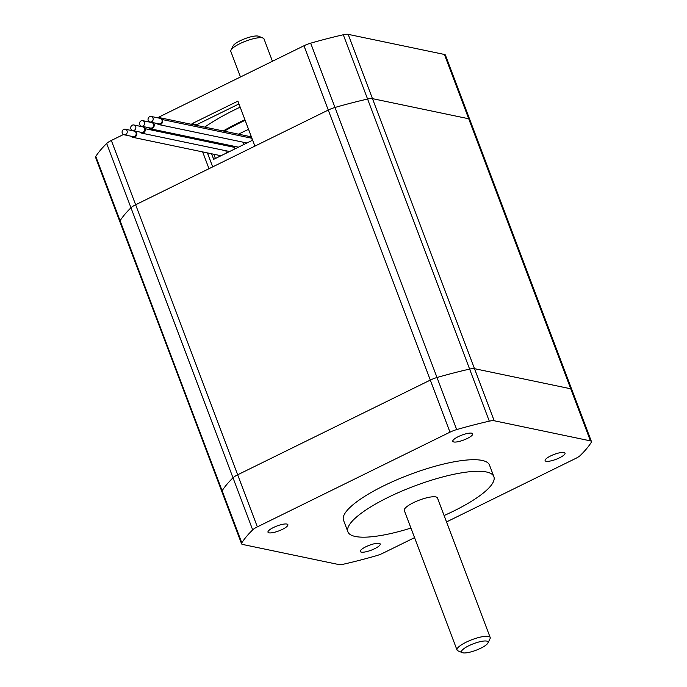 <?xml version="1.0" encoding="UTF-8"?>
<svg xmlns="http://www.w3.org/2000/svg" width="687" height="687" viewBox="0 0 687 687"><rect width="100%" height="100%" fill="white"/><g stroke="black" fill="none" stroke-linecap="round" stroke-linejoin="round"><path stroke-width="1.03" d="M487.959 642.955L490.037 638.738A17.733 4.388 159.3 0 0 490.183 637.484A17.733 4.388 159.3 0 0 472.046 639.649A17.733 4.388 159.3 0 0 457.01 650.014A17.733 4.388 159.3 0 0 457.954 650.855L462.299 652.65A14.187 3.504 -20.7 0 1 473.575 643.685A14.187 3.504 -20.7 0 1 487.959 642.955A14.187 3.504 -20.7 0 1 480.771 648.21A14.187 3.504 -20.7 0 1 462.299 652.65M490.183 637.484L437.464 497.963A17.733 4.388 159.3 0 0 419.328 500.127A17.733 4.388 159.3 0 0 404.291 510.501L457.01 650.014M202.656 151.913L208.994 168.693L135.631 204.76A10.64 2.628 159.3 0 0 130.968 207.775A190.814 47.18 159.3 0 0 120.079 220.733A10.64 2.628 159.3 0 0 119.873 221.695L221.91 491.729A10.64 2.628 -20.7 0 1 222.116 490.767A190.814 47.18 -20.7 0 1 233.005 477.808A10.64 2.628 -20.7 0 1 237.668 474.794L430.302 380.091A10.64 2.628 -20.7 0 1 437.009 377.507A190.814 47.18 -20.7 0 1 469.625 369.091A10.64 2.628 -20.7 0 1 474.511 368.679L570.734 388.79A10.64 2.628 -20.7 0 1 571.747 389.426A10.64 2.628 -20.7 0 1 571.532 390.388M410.929 528.071A78.026 19.296 -20.7 0 1 347.888 531.815L343.517 520.239A78.026 19.296 -20.7 0 1 396.373 479.998A78.026 19.296 -20.7 0 1 482.085 460.419A78.026 19.296 -20.7 0 1 489.496 465.082L493.867 476.649A78.026 19.296 -20.7 0 1 444.111 515.533M347.888 531.815A78.026 19.296 -20.7 0 1 400.744 491.566A78.026 19.296 -20.7 0 1 486.456 471.986A78.026 19.296 -20.7 0 1 493.867 476.649M414.553 537.646L383.028 553.147A10.64 2.628 -20.7 0 1 376.321 555.731A190.814 47.18 -20.7 0 1 343.706 564.147A10.64 2.628 -20.7 0 1 338.828 564.559L242.597 544.447A10.64 2.628 -20.7 0 1 241.584 543.812A10.64 2.628 -20.7 0 1 241.798 542.85A190.814 47.18 -20.7 0 1 252.679 529.883A10.64 2.628 -20.7 0 1 257.35 526.877L449.985 432.175A10.64 2.628 -20.7 0 1 456.692 429.59A190.814 47.18 -20.7 0 1 489.299 421.165A10.64 2.628 -20.7 0 1 494.185 420.753L590.416 440.874A10.64 2.628 -20.7 0 1 591.421 441.509A10.64 2.628 -20.7 0 1 591.215 442.471A190.814 47.18 -20.7 0 1 580.326 455.429A10.64 2.628 -20.7 0 1 575.663 458.444L446.524 521.931M286.874 524.044A10.64 2.628 -20.7 0 1 287.887 524.679A10.64 2.628 -20.7 0 1 278.862 530.896A10.64 2.628 -20.7 0 1 267.982 532.202A10.64 2.628 -20.7 0 1 275.186 526.714A10.64 2.628 -20.7 0 1 286.874 524.044M471.694 433.179A10.64 2.628 -20.7 0 1 472.708 433.815A10.64 2.628 -20.7 0 1 463.682 440.041A10.64 2.628 -20.7 0 1 452.802 441.337A10.64 2.628 -20.7 0 1 460.007 435.85A10.64 2.628 -20.7 0 1 471.694 433.179M564.018 452.484A10.64 2.628 -20.7 0 1 565.032 453.119A10.64 2.628 -20.7 0 1 556.006 459.337A10.64 2.628 -20.7 0 1 545.126 460.642A10.64 2.628 -20.7 0 1 552.331 455.155A10.64 2.628 -20.7 0 1 564.018 452.484M379.198 543.34A10.64 2.628 -20.7 0 1 380.212 543.975A10.64 2.628 -20.7 0 1 371.186 550.201A10.64 2.628 -20.7 0 1 360.306 551.498A10.64 2.628 -20.7 0 1 367.511 546.01A10.64 2.628 -20.7 0 1 379.198 543.34M245.139 120.294A93.277 23.066 159.3 0 0 224.254 131.191M240.175 107.155A95.759 23.676 159.3 0 0 204.735 127.112M244.915 119.693A95.759 23.676 159.3 0 0 223.189 130.968M469.496 120.354A10.64 2.628 159.3 0 0 469.71 119.392A10.64 2.628 159.3 0 0 468.697 118.757L372.466 98.645A10.64 2.628 159.3 0 0 367.588 99.057A190.814 47.18 159.3 0 0 334.973 107.473A10.64 2.628 159.3 0 0 328.266 110.057L254.903 146.125L237.9 101.118L191.991 123.686L196.757 124.682L238.956 103.935M123.437 134.523L111.337 140.466A10.64 2.628 159.3 0 0 106.674 143.48A190.814 47.18 159.3 0 0 95.785 156.438A10.64 2.628 159.3 0 0 95.579 157.4L119.873 221.695A10.64 2.628 -20.7 0 1 120.079 220.733A190.814 47.18 -20.7 0 1 130.968 207.775A10.64 2.628 -20.7 0 1 135.631 204.76L328.266 110.057A10.64 2.628 -20.7 0 1 334.973 107.473A190.814 47.18 -20.7 0 1 367.588 99.057A10.64 2.628 -20.7 0 1 372.466 98.645L468.697 118.757A10.64 2.628 -20.7 0 1 469.71 119.392L445.416 55.097A10.64 2.628 159.3 0 0 444.403 54.462L348.172 34.35A10.64 2.628 159.3 0 0 343.294 34.762A190.814 47.18 159.3 0 0 310.679 43.178A10.64 2.628 159.3 0 0 303.972 45.763L157.495 117.778M140.861 125.953L140.157 126.305M132.033 130.29L131.552 130.53M192.3 124.51L191.991 123.686M196.757 124.682L197.066 125.506M207.422 152.909L212.695 166.872M240.476 76.978L230.823 51.439A17.733 4.388 -20.7 0 1 230.978 50.185A17.733 4.388 -20.7 0 1 245.869 41.074A17.733 4.388 -20.7 0 1 263.061 38.068A17.733 4.388 -20.7 0 1 264.006 38.901L272.447 61.263M263.061 38.068L258.716 36.274A14.187 3.504 159.3 0 0 244.958 38.678A14.187 3.504 159.3 0 0 233.056 45.969L230.978 50.185M241.584 543.812L221.91 491.729A10.64 2.628 -20.7 0 1 222.116 490.767A190.814 47.18 -20.7 0 1 233.005 477.808A10.64 2.628 -20.7 0 1 237.668 474.794L430.302 380.091A10.64 2.628 -20.7 0 1 437.009 377.507A190.814 47.18 -20.7 0 1 469.625 369.091A10.64 2.628 -20.7 0 1 474.511 368.679L570.734 388.79A10.64 2.628 -20.7 0 1 571.747 389.426L591.421 441.509M215.426 158.482L213.829 154.249M238.535 134.171A101.083 24.99 -20.7 0 1 248.557 129.336M228.239 152.179L228.342 151.26M211.596 153.785L213.691 159.332L252.653 140.174M126.751 130.238A2.834 2.559 -78.2 0 0 122.166 131.466A2.834 2.559 -78.2 0 0 126.82 133.45A2.834 2.559 -78.2 0 0 126.751 130.238M124.089 134.764L133.029 136.636A2.834 2.559 -78.2 0 0 135.691 132.102A2.834 2.559 -78.2 0 0 134.188 131.08L125.249 129.208M131.14 136.241A3.547 3.203 -78.2 0 0 136.206 131.664A3.547 3.203 -78.2 0 0 135.82 131.191M226.075 153.244A3.547 3.203 -78.2 0 0 225.783 150.719M132.72 125.025A2.834 2.559 -78.2 0 0 132.694 130.539A2.834 2.559 -78.2 0 0 133.853 124.982A2.834 2.559 -78.2 0 0 132.72 125.025M132.694 130.539L141.625 132.402A2.834 2.559 -78.2 0 0 142.784 126.855L133.853 124.982M143.746 126.657A3.366 3.04 101.8 0 1 145.197 128.778L145.352 128.735A3.547 3.203 -78.2 0 1 141.479 133.098L229.587 151.518M141.179 126.511A3.366 3.04 101.8 0 1 141.986 126.296M139.744 132.016A3.547 3.203 -78.2 0 0 141.479 133.098M234.679 149.019A3.547 3.203 -78.2 0 0 234.696 147.413L145.352 128.735M234.052 146.262A3.366 3.04 101.8 0 1 234.525 147.37M139.873 122.114A2.834 2.559 -78.2 0 0 141.522 126.193A2.834 2.559 -78.2 0 0 142.681 120.646A2.834 2.559 -78.2 0 0 139.873 122.114M141.522 126.193L150.453 128.065A2.834 2.559 -78.2 0 0 151.621 122.509L142.681 120.646M148.572 127.67A3.547 3.203 -78.2 0 0 153.845 126.88A3.547 3.203 -78.2 0 0 153.33 122.707M243.507 144.674A3.547 3.203 -78.2 0 0 243.25 142.226M149.594 116.687A2.834 2.559 -78.2 0 0 150.024 122.011A2.834 2.559 -78.2 0 0 151.192 116.464A2.834 2.559 -78.2 0 0 149.594 116.687M150.024 122.011L158.963 123.883A2.834 2.559 -78.2 0 0 160.123 118.327L151.192 116.464M157.083 123.488A3.547 3.203 -78.2 0 0 162.501 119.59L162.355 119.658A3.366 3.04 101.8 0 0 158.517 117.992M252.017 140.492A3.547 3.203 -78.2 0 0 251.846 138.259L162.501 119.59M160.234 117.803L249.579 136.481A3.366 3.04 101.8 0 1 251.657 138.224M106.674 143.48L252.679 529.883M95.785 156.438L241.798 542.85M111.337 140.466L257.35 526.877M303.972 45.763L449.985 432.175M310.679 43.178L456.692 429.59M343.294 34.762L489.299 421.165M348.172 34.35L494.185 420.753M444.403 54.462L590.416 440.874M469.71 119.392L571.747 389.426M132.883 137.331L220.991 155.743M150.307 128.761L238.415 147.173M158.817 124.579L246.925 142.99"/></g></svg>
